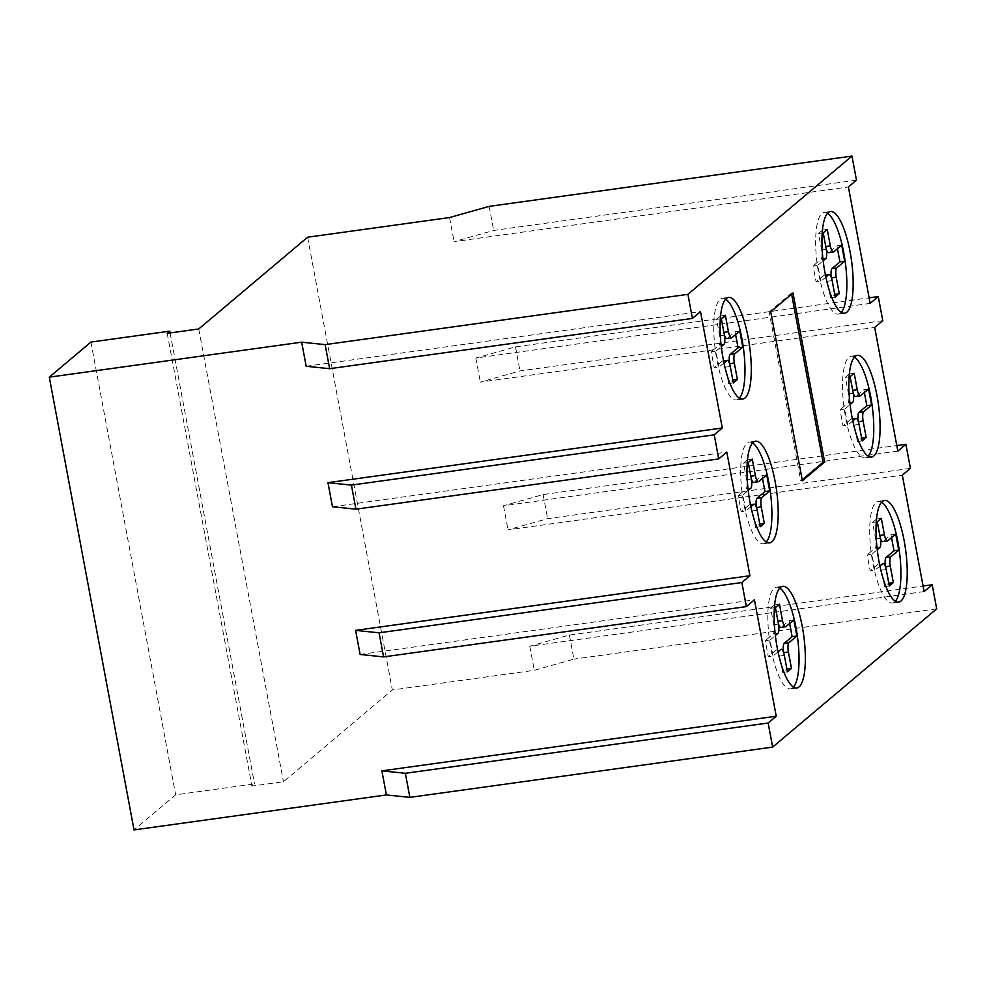 <?xml version="1.0" encoding="UTF-8"?>
<svg xmlns="http://www.w3.org/2000/svg" width="986" height="986" viewBox="0 0 986 986"><rect width="100%" height="100%" fill="white"/><g stroke="black" fill="none" stroke-linecap="round" stroke-linejoin="round"><path stroke-width="0.74" stroke-dasharray="4.93 3.7" d="M827.537 213.296A51.321 14.063 82.1 0 0 824.197 212.409A51.321 14.063 82.1 0 0 821.93 213.481A51.321 14.063 82.1 0 0 818.725 273.8A51.321 14.063 82.1 0 0 838.285 314.09A51.321 14.063 82.1 0 0 841.268 312.328M854.455 357.117A51.321 14.063 82.1 0 0 851.115 356.229A51.321 14.063 82.1 0 0 848.847 357.302A51.321 14.063 82.1 0 0 845.631 417.633A51.321 14.063 82.1 0 0 865.203 457.911A51.321 14.063 82.1 0 0 868.173 456.148M881.607 502.207A51.321 14.063 82.1 0 0 878.267 501.332A51.321 14.063 82.1 0 0 875.999 502.392A51.321 14.063 82.1 0 0 872.783 562.723A51.321 14.063 82.1 0 0 892.355 603.001A51.321 14.063 82.1 0 0 895.337 601.25M779.729 588.063A51.321 14.063 82.1 0 0 776.389 587.188A51.321 14.063 82.1 0 0 774.121 588.248A51.321 14.063 82.1 0 0 770.916 648.578A51.321 14.063 82.1 0 0 790.489 688.857A51.321 14.063 82.1 0 0 793.459 687.106M752.577 442.973A51.321 14.063 82.1 0 0 749.237 442.085A51.321 14.063 82.1 0 0 746.969 443.158A51.321 14.063 82.1 0 0 743.752 503.489A51.321 14.063 82.1 0 0 763.324 543.767A51.321 14.063 82.1 0 0 766.295 542.004M725.659 299.152A51.321 14.063 82.1 0 0 722.319 298.265A51.321 14.063 82.1 0 0 720.051 299.337A51.321 14.063 82.1 0 0 716.847 359.656A51.321 14.063 82.1 0 0 736.419 399.946A51.321 14.063 82.1 0 0 739.389 398.184M732.832 380.152L729.628 363.97M733.35 382.925L728.629 383.579L732.672 380.177M730.281 366.472L725.548 367.125L728.629 383.579M722.442 361.012L722.257 361.061A8.381 2.292 -97.9 0 1 722.442 361.012A8.381 2.292 -97.9 0 1 725.548 367.125M723.983 362.947L718.954 367.174L714.221 367.84L722.257 361.061M718.954 367.174L715.947 351.127L711.214 351.78L714.221 367.84M715.947 351.127L721.296 346.628M723.995 344.348L719.262 345.001L711.214 351.78M739.783 331.037L735.051 331.703L727.015 338.469L731.735 337.816M735.593 334.574L735.051 331.703M723.897 332.381L720.643 315.939L716.6 319.353L719.681 335.807A8.381 2.292 -97.9 0 1 719.262 345.001M724.365 334.907A8.381 2.292 -97.9 0 1 723.724 332.405M725.376 315.286L720.643 315.939M721.333 318.7L716.6 319.353M724.414 335.154L719.681 335.807M759.75 523.973L756.545 507.79M760.268 526.746L755.535 527.399L759.577 523.997M757.199 510.292L752.466 510.945L755.535 527.399M750.469 504.696L749.175 504.881A8.381 2.292 -97.9 0 1 749.36 504.832A8.381 2.292 -97.9 0 1 752.466 510.945M750.901 506.767L745.872 511.007L741.139 511.66L749.175 504.881M745.872 511.007L742.865 494.947L738.132 495.601L741.139 511.66M742.865 494.947L748.214 490.449M750.901 488.169L746.18 488.834L738.132 495.601M766.701 474.87L761.968 475.523L753.92 482.302L758.653 481.636M762.498 478.395L761.968 475.523M750.814 476.201L747.561 459.772L743.518 463.173L746.599 479.627A8.381 2.292 -97.9 0 1 746.18 488.834M751.283 478.74A8.381 2.292 -97.9 0 1 750.642 476.226M752.293 459.106L747.561 459.772M748.251 462.52L743.518 463.173M751.332 478.974L746.599 479.627M786.902 669.063L783.697 652.88M787.42 671.836L782.699 672.501L786.729 669.087M784.351 655.394L779.618 656.047L782.699 672.501M776.512 649.922L776.327 649.971A8.381 2.292 -97.9 0 1 776.512 649.922A8.381 2.292 -97.9 0 1 779.618 656.047M778.053 651.857L773.024 656.097L768.291 656.75L776.327 649.971M773.024 656.097L770.017 640.05L765.284 640.703L768.291 656.75M770.017 640.05L775.366 635.539M778.065 633.271L773.332 633.924L765.284 640.703M793.853 619.96L789.12 620.613L781.085 627.392L785.805 626.739M789.663 623.497L789.12 620.613M777.966 621.303L774.713 604.862L770.67 608.263L773.751 624.73A8.381 2.292 -97.9 0 1 773.332 633.924M778.435 623.83A8.381 2.292 -97.9 0 1 777.794 621.316M779.445 604.208L774.713 604.862M775.403 607.61L770.67 608.263M778.484 624.076L773.751 624.73M888.78 583.207L885.576 567.024M889.298 585.98L884.565 586.645L888.608 583.231M886.229 569.538L881.496 570.191L884.565 586.645M878.39 564.066L878.206 564.115A8.381 2.292 -97.9 0 1 878.39 564.066A8.381 2.292 -97.9 0 1 881.496 570.191M879.931 566.001L874.902 570.241L870.17 570.894L878.206 564.115M874.902 570.241L871.895 554.194L867.162 554.847L870.17 570.894M871.895 554.194L877.244 549.683M879.943 547.415L875.211 548.068L867.162 554.847M895.732 534.104L890.999 534.757L882.951 541.536L887.683 540.883M891.541 537.641L890.999 534.757M879.845 535.447L876.591 519.006L872.548 522.407L875.63 538.874A8.381 2.292 -97.9 0 1 875.211 548.068M880.313 537.974A8.381 2.292 -97.9 0 1 879.672 535.46M881.324 518.353L876.591 519.006M877.281 521.754L872.548 522.407M880.362 538.22L875.63 538.874M861.628 438.117L858.424 421.934M862.146 440.89L857.413 441.543L861.456 438.141M859.065 424.436L854.344 425.089L857.413 441.543M852.348 418.84L851.054 419.025A8.381 2.292 -97.9 0 1 851.226 418.976A8.381 2.292 -97.9 0 1 854.344 425.089M852.779 420.911L847.75 425.151L843.018 425.804L851.054 419.025M847.75 425.151L844.743 409.091L840.01 409.745L843.018 425.804M844.743 409.091L850.08 404.593M852.779 402.313L848.046 402.978L840.01 409.745M868.58 389.014L863.847 389.667L855.799 396.446L860.532 395.78M864.377 392.539L863.847 389.667M852.693 390.345L849.439 373.916L845.396 377.318L848.478 393.771A8.381 2.292 -97.9 0 1 848.046 402.978M853.161 392.884A8.381 2.292 -97.9 0 1 852.52 390.37M854.172 373.25L849.439 373.916M850.129 376.664L845.396 377.318M853.21 393.118L848.478 393.771M834.711 294.296L831.506 278.114M835.228 297.069L830.495 297.723L834.538 294.321M832.159 280.616L827.427 281.269L830.495 297.723M825.43 275.02L824.136 275.205A8.381 2.292 -97.9 0 1 824.321 275.156A8.381 2.292 -97.9 0 1 827.427 281.269M825.861 277.091L820.833 281.318L816.1 281.984L824.136 275.205M820.833 281.318L817.825 265.271L813.093 265.924L816.1 281.984M817.825 265.271L823.174 260.772M825.874 258.492L821.141 259.145L813.093 265.924M841.662 245.181L836.929 245.847L828.893 252.613L833.614 251.96M837.471 248.719L836.929 245.847M825.775 246.525L822.521 230.083L818.479 233.497L821.56 249.951A8.381 2.292 -97.9 0 1 821.141 259.145M826.243 249.051A8.381 2.292 -97.9 0 1 825.602 246.549M827.254 229.43L822.521 230.083M823.211 232.844L818.479 233.497M826.293 249.298L821.56 249.951M770.744 311.736L769.179 311.946L800.805 480.995L802.21 479.812M802.382 480.774L800.805 480.995M791.61 294.148L791.425 293.187L769.179 311.946M793.003 292.978L791.425 293.187M870.182 303.38L475.844 358.041L515.481 346.85L869.147 297.834M924.116 591.575L529.778 646.224L569.403 635.046L923.081 586.029M897.827 451.095L503.489 505.744L543.113 494.565L896.779 445.549M856.477 180.167L493.69 230.441L454.065 241.632L848.391 186.97M910.411 468.362L547.624 518.648L508 529.827L902.326 475.178M882.766 320.66L519.979 370.933L480.355 382.124L874.693 327.463M569.403 635.046L573.914 659.129L534.289 670.307L392.329 689.978L283.463 781.725L251.923 786.101L254.511 783.919L175.644 794.839L134.034 829.916M529.778 646.224L534.289 670.307M503.489 505.744L508 529.827M543.113 494.565L547.624 518.648M515.481 346.85L519.979 370.933M475.844 358.041L480.355 382.124M449.554 217.549L454.065 241.632M489.179 206.37L493.69 230.441M936.7 608.843L573.914 659.129M360.112 654.457L754.438 599.808M306.178 366.262L700.504 311.601M332.467 506.755L726.805 452.093M198.741 328.967L283.463 781.725M307.595 237.219L392.329 689.978M167.189 333.33L251.923 786.101M170.11 332.935L254.511 783.919M90.922 342.08L175.644 794.839M830.508 211.534L824.197 212.409M857.426 355.354L851.115 356.229M884.578 500.457L878.267 501.332M782.699 586.313L776.389 587.188M755.547 441.21L749.237 442.085M728.629 297.39L722.319 298.265M742.717 399.071L736.419 399.946M750.469 504.672L749.36 504.832M769.635 542.892L763.324 543.767M796.787 687.994L790.489 688.857M898.665 602.138L892.355 603.001M852.348 418.816L851.226 418.976M871.513 457.036L865.203 457.911M825.43 274.995L824.321 275.156M844.595 313.215L838.285 314.09"/><path stroke-width="1.48" d="M841.268 312.328A51.321 14.063 82.1 0 0 843.769 252.699A51.321 14.063 82.1 0 0 827.537 213.296M825.023 272.925A51.321 14.063 -97.9 0 1 828.24 212.606A51.321 14.063 -97.9 0 1 830.508 211.534A51.321 14.063 -97.9 0 1 850.08 251.824A51.321 14.063 -97.9 0 1 844.595 313.215A51.321 14.063 -97.9 0 1 825.023 272.925M868.173 456.148A51.321 14.063 82.1 0 0 870.687 396.52A51.321 14.063 82.1 0 0 854.455 357.117M851.941 416.758A51.321 14.063 -97.9 0 1 855.158 356.427A51.321 14.063 -97.9 0 1 857.426 355.354A51.321 14.063 -97.9 0 1 876.998 395.645A51.321 14.063 -97.9 0 1 871.513 457.036A51.321 14.063 -97.9 0 1 851.941 416.758M895.337 601.25A51.321 14.063 82.1 0 0 897.839 541.61A51.321 14.063 82.1 0 0 881.607 502.207M879.093 561.847A51.321 14.063 -97.9 0 1 882.31 501.517A51.321 14.063 -97.9 0 1 884.578 500.457A51.321 14.063 -97.9 0 1 904.15 540.735A51.321 14.063 -97.9 0 1 898.665 602.138A51.321 14.063 -97.9 0 1 879.093 561.847M793.459 687.106A51.321 14.063 82.1 0 0 795.961 627.466A51.321 14.063 82.1 0 0 779.729 588.063M777.214 647.703A51.321 14.063 -97.9 0 1 780.431 587.373A51.321 14.063 -97.9 0 1 782.699 586.313A51.321 14.063 -97.9 0 1 802.271 626.591A51.321 14.063 -97.9 0 1 796.787 687.994A51.321 14.063 -97.9 0 1 777.214 647.703M766.295 542.004A51.321 14.063 82.1 0 0 768.809 482.376A51.321 14.063 82.1 0 0 752.577 442.973M750.063 502.613A51.321 14.063 -97.9 0 1 753.279 442.283A51.321 14.063 -97.9 0 1 755.547 441.21A51.321 14.063 -97.9 0 1 775.119 481.501A51.321 14.063 -97.9 0 1 769.635 542.892A51.321 14.063 -97.9 0 1 750.063 502.613M739.389 398.184A51.321 14.063 82.1 0 0 741.891 338.543A51.321 14.063 82.1 0 0 725.659 299.152M723.145 358.781A51.321 14.063 -97.9 0 1 726.362 298.462A51.321 14.063 -97.9 0 1 728.629 297.39A51.321 14.063 -97.9 0 1 748.201 337.68A51.321 14.063 -97.9 0 1 742.717 399.071A51.321 14.063 -97.9 0 1 723.145 358.781M721.296 346.628L723.995 344.348A8.381 2.292 82.1 0 0 724.414 335.154L721.333 318.7L725.376 315.286L728.457 331.752A8.381 2.292 82.1 0 0 731.563 337.865A8.381 2.292 82.1 0 0 731.735 337.816L739.783 331.037L742.791 347.097L734.743 353.875A8.381 2.292 82.1 0 0 734.323 363.07L729.591 363.723A8.381 2.292 -97.9 0 1 730.01 354.529L738.058 347.75L735.593 334.574M734.743 353.875L730.01 354.529M734.323 363.07L737.392 379.511L732.832 380.152M737.392 379.511L733.35 382.925L730.281 366.472A8.381 2.292 82.1 0 0 727.175 360.346A8.381 2.292 82.1 0 0 726.99 360.408L723.551 360.876L727.175 360.346M726.99 360.408L723.983 362.947M742.791 347.097L738.058 347.75M728.457 331.752L723.897 332.381M727.015 338.469A8.381 2.292 -97.9 0 1 726.83 338.531A8.381 2.292 -97.9 0 1 724.365 334.907M748.214 490.449L750.901 488.169A8.381 2.292 82.1 0 0 751.332 478.974L748.251 462.52L752.293 459.106L755.375 475.572A8.381 2.292 82.1 0 0 758.48 481.698A8.381 2.292 82.1 0 0 758.653 481.636L766.701 474.87L769.696 490.917L761.66 497.696A8.381 2.292 82.1 0 0 761.241 506.89L756.508 507.543A8.381 2.292 -97.9 0 1 756.928 498.349L764.963 491.57L762.498 478.395M761.66 497.696L756.928 498.349M761.241 506.89L764.31 523.344L759.75 523.973M764.31 523.344L760.268 526.746L757.199 510.292A8.381 2.292 82.1 0 0 754.08 504.179A8.381 2.292 82.1 0 0 753.908 504.228L750.469 504.696M753.908 504.228L750.901 506.767M769.696 490.917L764.963 491.57M755.375 475.572L750.814 476.201M753.92 482.302A8.381 2.292 -97.9 0 1 753.748 482.351A8.381 2.292 -97.9 0 1 751.283 478.74M775.366 635.539L778.065 633.271A8.381 2.292 82.1 0 0 778.484 624.076L775.403 607.61L779.445 604.208L782.527 620.662A8.381 2.292 82.1 0 0 785.632 626.788A8.381 2.292 82.1 0 0 785.805 626.739L793.853 619.96L796.861 636.007L788.812 642.786A8.381 2.292 82.1 0 0 788.393 651.98L783.66 652.633A8.381 2.292 -97.9 0 1 784.08 643.439L792.128 636.673L789.663 623.497M788.812 642.786L784.08 643.439M788.393 651.98L791.462 668.434L786.902 669.063M791.462 668.434L787.42 671.836L784.351 655.394A8.381 2.292 82.1 0 0 781.245 649.269A8.381 2.292 82.1 0 0 781.06 649.318L781.245 649.269M781.06 649.318L778.053 651.857M796.861 636.007L792.128 636.673M782.527 620.662L777.966 621.303M781.085 627.392A8.381 2.292 -97.9 0 1 780.9 627.441A8.381 2.292 -97.9 0 1 778.435 623.83M877.244 549.683L879.943 547.415A8.381 2.292 82.1 0 0 880.362 538.22L877.281 521.754L881.324 518.353L884.405 534.806A8.381 2.292 82.1 0 0 887.511 540.932A8.381 2.292 82.1 0 0 887.683 540.883L895.732 534.104L898.739 550.151L890.691 556.93A8.381 2.292 82.1 0 0 890.272 566.124L885.539 566.777A8.381 2.292 -97.9 0 1 885.958 557.583L894.006 550.817L891.541 537.641M890.691 556.93L885.958 557.583M890.272 566.124L893.341 582.578L888.78 583.207M893.341 582.578L889.298 585.98L886.229 569.538A8.381 2.292 82.1 0 0 883.123 563.413A8.381 2.292 82.1 0 0 882.938 563.462L883.123 563.413M882.938 563.462L879.931 566.001M898.739 550.151L894.006 550.817M884.405 534.806L879.845 535.447M882.951 541.536A8.381 2.292 -97.9 0 1 882.778 541.585A8.381 2.292 -97.9 0 1 880.313 537.974M850.08 404.593L852.779 402.313A8.381 2.292 82.1 0 0 853.21 393.118L850.129 376.664L854.172 373.25L857.253 389.716A8.381 2.292 82.1 0 0 860.359 395.842A8.381 2.292 82.1 0 0 860.532 395.78L868.58 389.014L871.575 405.061L863.539 411.84A8.381 2.292 82.1 0 0 863.107 421.034L858.387 421.688A8.381 2.292 -97.9 0 1 858.806 412.493L866.842 405.714L864.377 392.539M863.539 411.84L858.806 412.493M863.107 421.034L866.189 437.488L861.628 438.117M866.189 437.488L862.146 440.89L859.065 424.436A8.381 2.292 82.1 0 0 855.959 418.323A8.381 2.292 82.1 0 0 855.786 418.372L852.348 418.84M855.786 418.372L852.779 420.911M871.575 405.061L866.842 405.714M857.253 389.716L852.693 390.345M855.799 396.446A8.381 2.292 -97.9 0 1 855.626 396.495A8.381 2.292 -97.9 0 1 853.161 392.884M823.174 260.772L825.874 258.492A8.381 2.292 82.1 0 0 826.293 249.298L823.211 232.844L827.254 229.43L830.335 245.896A8.381 2.292 82.1 0 0 833.441 252.009A8.381 2.292 82.1 0 0 833.614 251.96L841.662 245.181L844.669 261.241L836.621 268.019A8.381 2.292 82.1 0 0 836.202 277.214L831.469 277.867A8.381 2.292 -97.9 0 1 831.888 268.673L839.936 261.894L837.471 248.719M836.621 268.019L831.888 268.673M836.202 277.214L839.271 293.655L834.711 294.296M839.271 293.655L835.228 297.069L832.159 280.616A8.381 2.292 82.1 0 0 829.053 274.49A8.381 2.292 82.1 0 0 828.869 274.552L825.43 275.02M828.869 274.552L825.861 277.091M844.669 261.241L839.936 261.894M830.335 245.896L825.775 246.525M828.893 252.613A8.381 2.292 -97.9 0 1 828.708 252.675A8.381 2.292 -97.9 0 1 826.243 249.051M824.641 462.015L802.382 480.774L770.744 311.736L793.003 292.978L824.641 462.015L802.382 480.774L770.744 311.736L793.003 292.978L824.641 462.015L823.063 462.237L791.61 294.148M802.21 479.812L823.063 462.237M869.147 297.834L878.255 296.576L870.182 303.38L848.391 186.97L856.477 180.167L851.966 156.084L687.92 294.333L692.431 318.416L700.504 311.601L722.294 428.01L714.209 434.826L351.423 485.112L327.956 482.672L722.294 428.01M923.081 586.029L932.189 584.76L924.116 591.575L902.326 475.178L910.411 468.362L905.9 444.279L897.827 451.095L874.693 327.463L882.766 320.66L878.255 296.576M896.779 445.549L905.9 444.279M687.92 294.333L325.133 344.619L301.667 342.179L49.3 377.157L90.922 342.08L169.777 331.148L167.189 333.33L198.741 328.967L307.595 237.219L449.554 217.549L489.179 206.37L851.966 156.084M932.189 584.76L936.7 608.843L772.654 747.092L409.868 797.378L405.357 773.295L381.89 770.855L776.228 716.206L768.143 723.009L405.357 773.295M741.854 582.529L379.068 632.815L355.601 630.374L749.939 575.725L741.854 582.529L746.365 606.612L754.438 599.808L776.228 716.206M355.601 630.374L360.112 654.457L383.579 656.898L746.365 606.612M301.667 342.179L306.178 366.262L329.644 368.69L692.431 318.416M327.956 482.672L332.467 506.755L355.934 509.183L718.72 458.909L726.805 452.093L749.939 575.725M325.133 344.619L329.644 368.69M351.423 485.112L355.934 509.183M714.209 434.826L718.72 458.909M379.068 632.815L383.579 656.898M768.143 723.009L772.654 747.092M381.89 770.855L386.401 794.938L409.868 797.378M49.3 377.157L134.034 829.916L386.401 794.938M169.777 331.148L170.11 332.935M731.563 337.865L726.83 338.531M754.08 504.179L750.469 504.672M758.48 481.698L753.748 482.351M785.632 626.788L780.9 627.441M887.511 540.932L882.778 541.585M855.959 418.323L852.348 418.816M860.359 395.842L855.626 396.495M829.053 274.49L825.43 274.995M833.441 252.009L828.708 252.675"/></g></svg>
